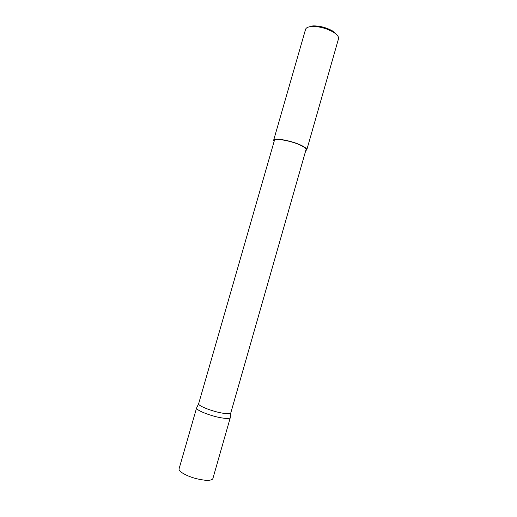 <?xml version="1.0" encoding="UTF-8"?>
<svg xmlns="http://www.w3.org/2000/svg" width="517" height="517" viewBox="0 0 517 517"><rect width="100%" height="100%" fill="white"/><g stroke="black" fill="none" stroke-linecap="round" stroke-linejoin="round"><path stroke-width="0.78" d="M230.317 417.264L230.278 417.639C229.748 418.544 227.228 418.68 222.737 418.046C212.015 416.592 195.613 410.22 196.589 407.978L196.751 407.642M198.625 403.796C197.74 405.858 213.385 411.875 223.583 413.316C227.868 413.936 230.265 413.839 230.769 413.012L306.025 149.62C306.219 148.508 304.313 147.015 300.319 145.135C290.981 140.708 274.482 137.845 274.378 140.546L198.625 403.796L196.589 407.978M308.145 27.149L312.817 25.895C319.616 25.76 326.253 27.479 332.715 31.052L337.478 35.563M305.734 150.641L306.788 149.833L338.493 38.827C338.913 37.134 337.666 35.214 334.751 33.069L333.174 32.035C326.221 28.196 319.086 26.348 311.783 26.483C308.177 26.755 306.103 27.724 305.553 29.379L273.622 140.32L274.088 141.561M306.788 149.833C306.988 148.67 304.998 147.099 300.81 145.135C291.026 140.488 273.726 137.49 273.622 140.32M196.602 407.894L179.069 468.822C178.817 469.759 179.561 470.897 181.28 472.241C187.484 476.364 195.374 479.02 204.945 480.215C209.695 480.558 212.345 479.989 212.894 478.522L230.311 417.562M312.817 25.895L311.783 26.483M334.182 32.022L334.751 33.069M230.769 413.012L230.278 417.639"/></g></svg>
